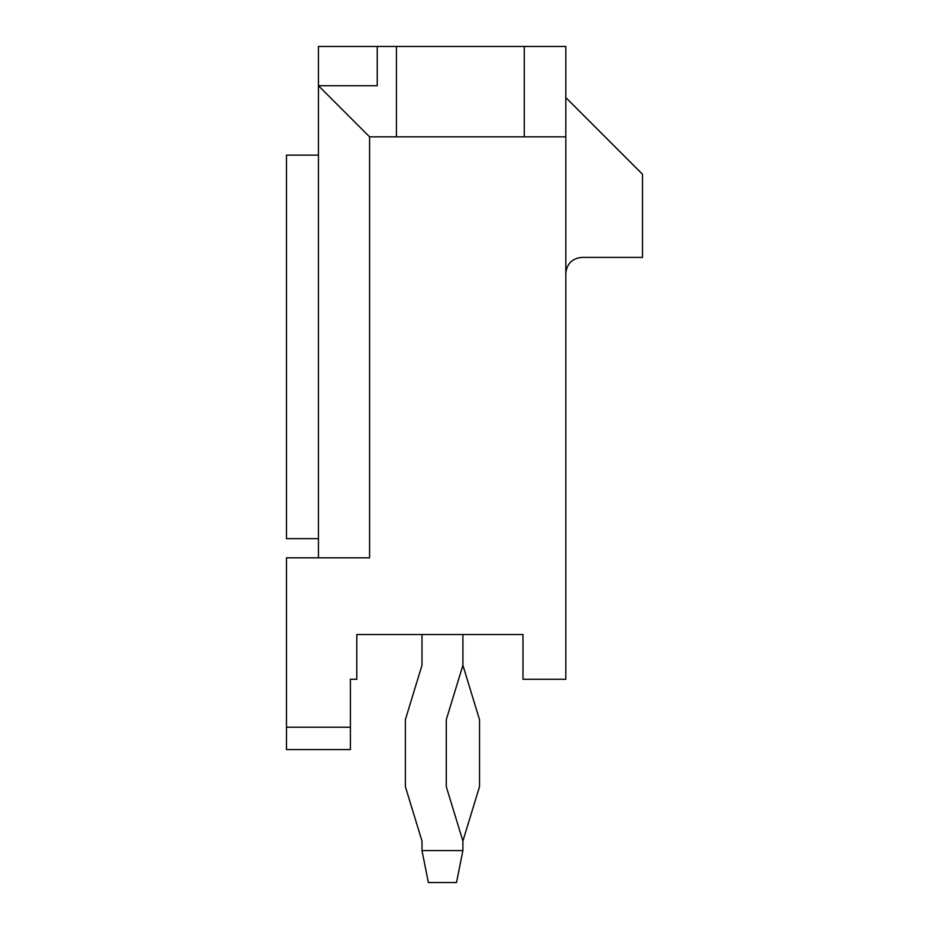 <?xml version="1.0" encoding="UTF-8"?>
<svg xmlns="http://www.w3.org/2000/svg" width="929" height="929" viewBox="0 0 929 929"><rect width="100%" height="100%" fill="white"/><g stroke="black" fill="none" stroke-linecap="round" stroke-linejoin="round"><path stroke-width="1.39" d="M462.897 841.024L479.527 786.666L479.527 719.661L462.897 665.292L479.527 719.661L479.527 786.666L462.897 841.024L462.897 850.592L462.897 841.024L446.28 786.666L462.897 841.024M421.987 665.292L421.987 634.53L421.987 665.292L405.369 719.661L421.987 665.292M462.897 634.53L462.897 665.292L446.28 719.661L446.28 786.666L446.28 719.661L462.897 665.292L462.897 634.53M456.511 882.55L428.385 882.55L456.511 882.55L462.897 850.592L456.511 882.55M421.987 850.592L421.987 841.024L405.369 786.666L405.369 719.661L405.369 786.666L421.987 841.024L421.987 850.592L462.897 850.592L421.987 850.592L428.385 882.55L421.987 850.592M350.396 749.587L286.48 749.587L286.48 727.221L350.396 727.221L350.396 679.273L356.794 679.273L350.396 679.273L350.396 727.221L286.48 727.221L286.48 557.83L286.48 749.587L350.396 749.587L350.396 727.221L350.396 749.587M565.819 46.45L565.819 679.273L565.819 136.853L369.579 136.853L369.579 557.83L286.48 557.83L369.579 557.83L369.579 136.853L396.428 136.853L396.428 46.45L565.819 46.45L524.27 46.45L524.27 136.853L565.819 136.853L565.819 46.45M318.438 85.712L318.438 46.45L396.428 46.45L377.244 46.45L377.244 85.712L377.244 46.45L318.438 46.45L318.438 85.712L369.579 136.853L318.438 85.712L377.244 85.712L318.438 85.712L318.438 557.83L318.438 85.712M356.794 679.273L356.794 634.53L522.992 634.53L522.992 679.273L565.819 679.273L522.992 679.273L522.992 634.53L356.794 634.53L356.794 679.273M396.428 136.853L524.27 136.853L524.27 46.45L396.428 46.45L396.428 136.853M565.819 97.591L642.52 174.292L642.52 257.391L581.798 257.391C572.159 258.413 566.829 263.731 565.819 273.37C566.829 263.731 572.159 258.413 581.798 257.391L642.52 257.391L642.52 174.292L565.819 97.591M318.438 538.646L286.48 538.646L318.438 538.646M286.48 155.12L318.438 155.12L286.48 155.12L286.48 538.646L286.48 155.12"/></g></svg>

